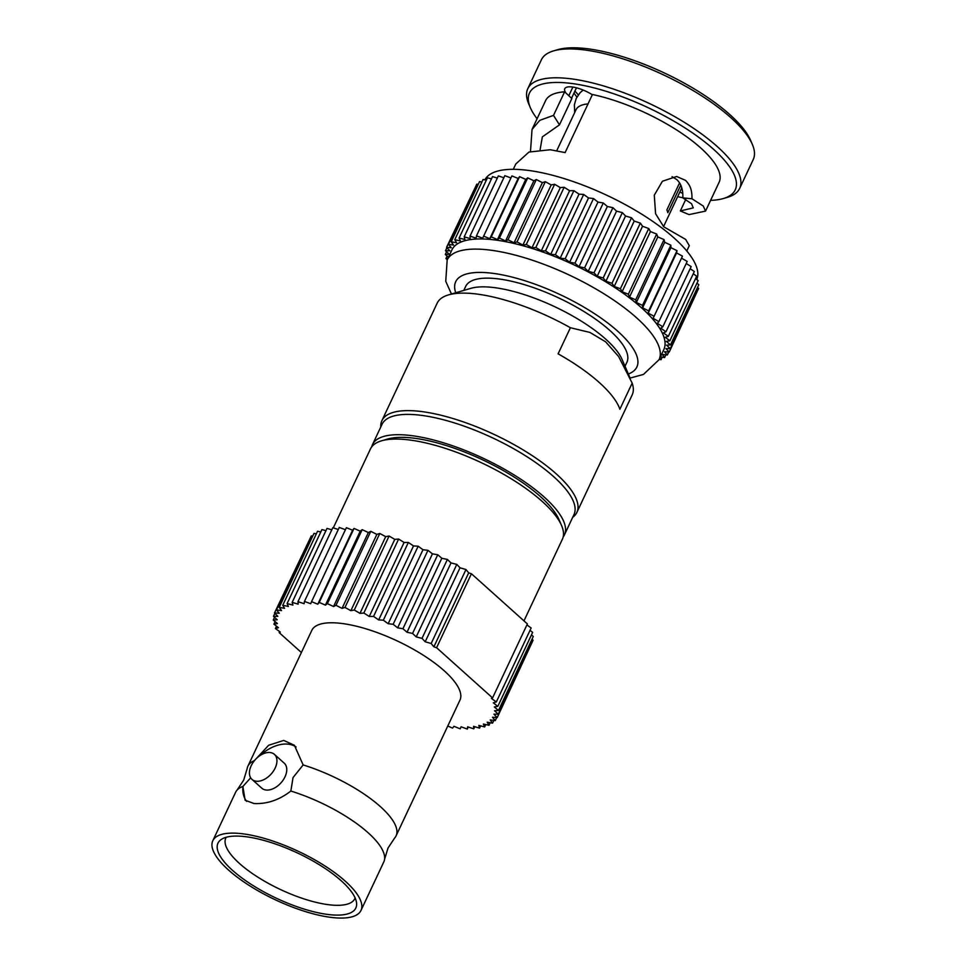 <?xml version="1.0" encoding="UTF-8"?>
<svg xmlns="http://www.w3.org/2000/svg" width="966" height="966" viewBox="0 0 966 966"><rect width="100%" height="100%" fill="white"/><g stroke="black" fill="none" stroke-linecap="round" stroke-linejoin="round"><path stroke-width="1.45" d="M540.139 149.621L542.337 136.882L559.471 124.868L571.86 98.544L565.955 93.038A20.358 6.677 25.2 0 1 564.796 88.703A20.358 6.677 25.2 0 1 592.339 94.753M571.534 98.254L576.461 87.797M576.931 97.035A83.402 27.326 25.2 0 1 573.985 93.038M537.084 118.733A113.686 37.251 25.2 0 1 530.37 107.733A113.686 37.251 25.2 0 1 567.163 82.967A113.686 37.251 25.2 0 1 713.5 149.235A113.686 37.251 25.2 0 1 723.341 198.537A113.686 37.251 25.2 0 1 710.59 200.385M530.37 107.733L528.692 103.821A117.079 38.374 25.2 0 1 527.786 88.691A117.079 38.374 25.2 0 1 566.571 78.318A117.079 38.374 25.2 0 1 717.279 146.566A117.079 38.374 25.2 0 1 739.666 188.394A117.079 38.374 25.2 0 1 727.422 197.342L723.341 198.537M527.786 88.691L541.371 59.82A117.079 38.374 25.2 0 1 553.615 50.872L557.696 49.677A113.686 37.251 25.2 0 1 583.476 48.3A113.686 37.251 25.2 0 1 729.813 114.568A113.686 37.251 25.2 0 1 750.667 140.481L752.345 144.393A117.079 38.374 25.2 0 1 753.251 159.523L739.666 188.394M553.615 50.872A117.079 38.374 25.2 0 1 580.155 49.459A117.079 38.374 25.2 0 1 730.864 117.695A117.079 38.374 25.2 0 1 752.345 144.393M691.97 198.755L682.829 197.873L691.571 203.766L693.262 207.895L680.33 210.95L689.048 214.597L705.542 211.107L703.296 206.06L691.97 198.755C692.103 189.505 690.038 185.134 685.558 180.364L676.659 176.488L662.447 181.222L654.296 195.156L655.576 213.727L663.714 226.781L685.679 239.423L689.289 245.642L686.778 250.967M672.058 176.669L676.659 179.507C681.078 183.407 683.143 189.529 682.829 197.873M380.773 427.008A107.757 35.307 25.2 0 1 381.896 420.645A107.757 35.307 25.2 0 1 417.59 411.105A107.757 35.307 25.2 0 1 556.283 473.908A107.757 35.307 25.2 0 1 576.883 512.403A107.757 35.307 25.2 0 1 572.693 517.329M629.699 377.151L622.104 359.485A89.089 29.197 25.2 0 0 491.102 287.252A89.089 29.197 -154.8 0 0 470.901 288.327L448.453 294.908A107.757 35.307 -154.8 0 1 472.881 293.604A107.757 35.307 25.2 0 1 570.399 327.728L558.106 353.834A107.757 35.307 25.2 0 1 619.882 409.234L632.175 383.116A107.757 35.307 25.2 0 1 632.175 394.901L576.883 512.403M570.399 327.728L589.985 332.449L605.61 341.807L618.59 356.478L632.175 383.116M448.453 294.908A107.757 35.307 -154.8 0 0 437.187 303.143L381.896 420.645M463.801 290.404L465.672 286.431A89.089 29.197 25.2 0 1 495.196 278.546A89.089 29.197 25.2 0 1 587.05 313.467A89.089 29.197 25.2 0 1 626.898 362.298L625.026 366.271M680.752 185.194L667.82 212.689A64.48 21.131 25.2 0 0 666.866 209.888L679.545 182.948M588.016 103.917A64.48 21.131 -154.8 0 0 576.002 109.774L556.754 150.672M705.542 211.107L719.115 182.26A95.876 31.419 25.2 0 0 683.783 134.721A95.876 31.419 25.2 0 0 592.448 94.499L565.122 152.592L550.258 149.754L528.957 152.06L515.796 163.991L513.284 169.328M565.955 93.038L564.603 91.83L553.518 115.377L539.801 120.339L532.037 129.456L530.491 151.493M553.518 115.377L559.471 124.868M564.603 91.83A95.876 31.419 -154.8 0 0 545.609 100.621L532.037 129.456M680.33 210.95L685.727 199.503M574.927 91.033A90.188 29.56 -154.8 0 0 578.344 94.837M682.829 197.74A113.686 37.251 25.2 0 1 677.637 196.666M682.757 193.297A20.358 6.677 25.2 0 1 679.798 192.065M484.884 179.881A117.079 38.374 -154.8 0 1 523.5 169.859A117.079 38.374 25.2 0 1 643.706 215.418A117.079 38.374 25.2 0 1 696.776 279.524M448.49 257.21L445.29 254.493L449.226 254.227L445.495 250.737L449.842 250.774L446.558 247.356L451.279 247.694L448.465 244.374L453.525 245.026L451.207 241.802L456.568 242.756L454.769 239.689L460.384 240.932L459.104 238.022L464.936 239.544L464.199 236.827L470.2 238.626L470.007 236.102L476.129 238.167L476.48 235.873L482.686 238.167L511.895 175.921L518.138 178.444L519.563 176.657L525.782 179.386L527.726 177.877L533.884 180.787L536.335 179.555L542.385 182.634L545.331 181.693L551.212 184.917L554.629 184.277L560.316 187.609L564.168 187.271L569.614 190.7L573.876 190.676L579.032 194.154L583.681 194.444L588.511 197.958L593.51 198.549L597.978 202.087L603.279 202.981L607.348 206.495L612.915 207.678L616.562 211.143L622.358 212.617L625.545 216.022L631.51 217.773L634.227 221.081L640.325 223.086L642.535 226.273L648.729 228.519L650.432 231.562L656.663 234.038L657.822 236.911L664.053 239.604L664.68 242.285L670.851 245.171L670.935 247.646L677.009 250.689L676.55 252.935L682.467 256.123L653.137 318.321L658.872 321.63L657.339 323.369L662.833 326.774L660.78 328.235L665.997 331.712L663.449 332.884L668.339 336.397L665.296 337.279L669.849 340.817L666.335 341.384L670.489 344.91L666.552 345.176L670.283 348.666L665.936 348.629L669.221 352.047L664.499 351.709L667.313 355.029L662.253 354.389L664.572 357.601L660.394 356.852M681.513 258.151L687.2 261.436L658.872 321.63M686.222 263.513L691.161 266.568L662.833 326.774M690.147 268.729L694.325 271.506L665.997 331.712M693.274 273.752L696.667 276.204L668.339 336.397M695.556 278.57L698.177 280.611L669.849 340.817M696.981 283.147L698.816 284.716L670.489 344.91M697.524 287.457L698.611 288.472L670.283 348.666M697.198 291.478L669.221 352.047M446.558 247.356L475.381 187.187M448.465 244.374L476.793 184.168L478.242 184.361M451.207 241.802L479.534 181.608L481.901 182.031M454.769 239.689L483.097 179.483L486.321 180.195M459.104 238.022L487.432 177.816L491.465 178.879M464.199 236.827L492.527 176.621L497.321 178.058M470.007 236.102L498.335 175.909L503.829 177.744M476.48 235.873L504.807 175.667L510.942 177.949M483.568 236.127L489.81 238.65L491.235 236.863L497.454 239.592L499.398 238.071L505.556 240.993L508.007 239.761L514.057 242.828L517.003 241.898L522.884 245.11L526.301 244.47L531.988 247.803L535.84 247.477L541.286 250.894L545.548 250.87L550.705 254.36L555.353 254.638L560.183 258.163L565.182 258.755L569.65 262.281L574.951 263.175L579.02 266.688L584.587 267.872L588.234 271.349L594.03 272.823L597.217 276.228L603.182 277.966L605.899 281.275L611.997 283.279L614.207 286.467L620.401 288.725L622.104 291.756L628.335 294.244L629.494 297.117L635.725 299.81L636.352 302.491L642.523 305.365L642.607 307.84L648.681 310.883L648.222 313.129L654.139 316.329M447.33 259.673L445.942 258.598L447.995 258.248M659.923 357.855L661.01 359.714L659.235 359.328M490.74 239.483A117.079 38.374 25.2 0 1 611.466 285.381A117.079 38.374 25.2 0 1 663.835 349.559L659.053 359.714A117.079 38.374 25.2 0 0 606.696 295.536A117.079 38.374 25.2 0 0 485.958 249.639A117.079 38.374 25.2 0 0 447.173 259.999L451.943 249.844A117.079 38.374 -154.8 0 1 490.74 239.483M518.138 178.444L489.81 238.65M519.563 176.657L491.235 236.863M525.782 179.386L497.454 239.592M527.726 177.877L499.398 238.071M542.385 182.634L514.057 242.828M545.331 181.693L517.003 241.898M536.335 179.555L508.007 239.761M579.032 194.154L550.705 254.36M583.681 194.444L555.353 254.638M573.876 190.676L545.548 250.87M616.562 211.143L588.234 271.349M622.358 212.617L594.03 272.823M612.915 207.678L584.587 267.872M650.432 231.562L622.104 291.756M656.663 234.038L628.335 294.244M648.729 228.519L620.401 288.725M676.55 252.935L648.222 313.129M677.009 250.689L648.681 310.883M665.864 354.848L664.572 357.601M668.726 352.01L667.313 355.029M662.205 357.179L661.01 359.714M446.908 247.719L445.495 250.737M446.582 251.752L445.29 254.493M447.125 256.05L445.942 258.598M664.68 242.285L636.352 302.491M670.851 245.171L642.523 305.365M664.053 239.604L635.725 299.81M634.227 221.081L605.899 281.275M640.325 223.086L611.997 283.279M631.51 217.773L603.182 277.966M597.978 202.087L569.65 262.281M603.279 202.981L574.951 263.175M593.51 198.549L565.182 258.755M560.316 187.609L531.988 247.803M564.168 187.271L535.84 247.477M554.629 184.277L526.301 244.47M670.935 247.646L642.607 307.84M657.822 236.911L629.494 297.117M642.535 226.273L614.207 286.467M625.545 216.022L597.217 276.228M607.348 206.495L579.02 266.688M588.511 197.958L560.183 258.163M569.614 190.7L541.286 250.894M551.212 184.917L522.884 245.11M533.884 180.787L505.556 240.993M564.434 534.886A106.055 34.752 25.2 0 0 517.003 476.769A106.055 34.752 25.2 0 0 407.64 435.183A106.055 34.752 -154.8 0 0 372.502 444.577L382.065 424.267A106.055 34.752 -154.8 0 1 417.203 414.873A106.055 34.752 25.2 0 1 526.555 456.459A106.055 34.752 25.2 0 1 573.985 514.576L564.434 534.886A106.055 34.752 25.2 0 1 563.178 536.951M372.502 444.577A106.055 34.752 -154.8 0 0 371.717 446.86M290.851 791.045L293.024 777.606L303.143 764.939A81.881 26.831 25.2 0 1 380.411 806.646A81.881 26.831 25.2 0 1 396.06 835.892A81.881 26.831 25.2 0 1 394.587 838.102L388.006 848.039L384.54 859.45A81.881 26.831 -154.8 0 0 368.118 832.752A81.881 26.831 -154.8 0 0 290.851 791.045C279.307 799.993 267.027 804.147 254.034 803.531L245.11 800.234L242.901 786.445A36.901 23.534 -48.1 0 0 246.704 801.394M250.677 777.811L242.901 786.445A81.881 26.831 -154.8 0 0 237.093 790.067L243.674 780.13L247.139 768.719A81.881 26.831 25.2 0 1 247.9 766.171A81.881 26.831 25.2 0 1 254.456 760.604M523.97 620.872L562.381 539.233A106.055 34.752 -154.8 0 0 561.56 525.528L559.036 519.672A100.959 33.085 -154.8 0 0 540.513 496.657A100.959 33.085 -154.8 0 0 410.562 437.803A100.959 33.085 -154.8 0 0 387.668 439.023L381.546 440.822A106.055 34.752 -154.8 0 0 370.461 448.924L333.318 527.847M561.56 525.528A106.055 34.752 -154.8 0 0 542.107 501.354A106.055 34.752 -154.8 0 0 405.599 439.542A106.055 34.752 -154.8 0 0 381.546 440.822M237.093 790.067A81.881 26.831 -154.8 0 0 235.607 792.277L212.81 840.734A81.881 26.831 25.2 0 0 249.433 885.605A81.881 26.831 25.2 0 0 333.85 917.7A81.881 26.831 -154.8 0 0 360.982 910.455L383.78 861.998A81.881 26.831 -154.8 0 0 384.54 859.45M296.115 746.996A36.901 23.534 -48.1 0 0 287.868 744.134A36.901 23.534 -48.1 0 0 259.685 755.762M256.485 758.395L268.657 745.257L283.726 740.427L294.401 745.281L303.143 764.939M301.38 652.509L279.174 632.597L279.657 631.595M355.114 897.909A71.267 23.353 25.2 0 1 354.848 898.573A71.267 23.353 25.2 0 1 331.181 904.997A71.267 23.353 -154.8 0 1 257.536 876.959A71.267 23.353 -154.8 0 1 225.875 837.884A71.267 23.353 -154.8 0 1 226.213 837.256M243.215 836.423A76.169 24.959 -154.8 0 0 221.504 839.297A76.169 24.959 -154.8 0 0 246.137 880.992A76.169 24.959 -154.8 0 0 330.577 914.766A76.169 24.959 -154.8 0 0 356.551 902.848A76.169 24.959 -154.8 0 0 315.496 862.457A76.169 24.959 -154.8 0 0 243.215 836.423M360.982 910.455A81.881 26.831 -154.8 0 0 324.359 865.584A81.881 26.831 -154.8 0 0 239.942 833.489A81.881 26.831 25.2 0 0 212.81 840.734M274.404 754.361A16.796 10.711 131.9 0 0 269.949 752.514A16.796 10.711 -48.1 0 0 252.959 762.621A16.796 10.711 -48.1 0 0 251.969 779.381A16.796 10.711 -48.1 0 0 256.425 781.228A16.796 10.711 131.9 0 0 273.414 771.122A16.796 10.711 131.9 0 0 274.404 754.361L284.233 763.176A16.796 10.711 -48.1 0 1 283.243 779.936A16.796 10.711 -48.1 0 1 266.266 790.043A16.796 10.711 -48.1 0 1 261.798 788.196L251.969 779.381M247.9 766.171L311.789 630.4A81.881 26.831 25.2 0 1 338.921 623.142A81.881 26.831 -154.8 0 1 423.337 655.238A81.881 26.831 -154.8 0 1 459.961 700.121L396.06 835.892M279.174 632.597L280.321 632.078L275.419 628.552L278.462 627.683L273.921 624.145L277.423 623.565L273.269 620.051L277.218 619.774L273.475 616.296L277.822 616.332L274.537 612.903L279.259 613.253L276.457 609.92L281.517 610.572L279.198 607.36L284.547 608.314L282.748 605.235L288.363 606.479L287.095 603.569L292.915 605.102L292.179 602.373L298.18 604.173L297.987 601.661L304.109 603.714L304.459 601.42L310.666 603.726L311.559 601.673L317.79 604.197L319.215 602.41L325.433 605.139L327.377 603.629L333.536 606.539L335.987 605.308L342.036 608.387L344.983 607.445L350.875 610.669L354.28 610.029L359.968 613.362L363.832 613.024L369.266 616.453L373.54 616.429L378.696 619.906L383.345 620.196L388.175 623.71L393.162 624.302L397.63 627.84L402.931 628.721L407.012 632.247L412.567 633.43L416.213 636.896L422.009 638.369L425.197 641.774L431.162 643.525L433.879 646.822L436.596 647.727L492.563 697.911L491.428 698.43L496.331 701.956L493.288 702.825L497.828 706.363L494.326 706.943L498.48 710.457L494.532 710.735L498.263 714.212L493.916 714.176L497.2 717.605L492.479 717.255L495.292 720.588L490.233 719.936L492.551 723.148L487.19 722.194L489.001 725.273L483.386 724.029L484.654 726.939L478.822 725.406L479.559 728.135L473.569 726.335L473.763 728.847L467.641 726.794L467.29 729.088L461.084 726.782L460.19 728.835L453.96 726.311L452.535 728.098L447.777 726.009M433.879 646.822L468.691 572.85L471.42 573.744L527.376 623.927L492.563 697.911M471.42 573.744L436.596 647.727M309.845 538.968L274.537 612.903M312.718 536.13L311.269 535.937L276.457 609.92M316.365 533.8L314.01 533.377L279.198 607.36M320.784 531.964L317.56 531.252L282.748 605.235M325.94 530.648L321.907 529.585L287.095 603.569M331.785 529.827L326.991 528.39L292.179 602.373M338.293 529.525L332.799 527.678L297.987 601.661M345.417 529.718L339.271 527.448L304.459 601.42M468.691 572.85L465.974 569.542L460.009 567.791L456.821 564.385L451.025 562.924L447.391 559.447L441.824 558.263L437.743 554.75L432.442 553.856L427.974 550.318L422.987 549.739L418.157 546.213L413.508 545.923L408.352 542.445L404.078 542.469L398.644 539.04L394.78 539.378L389.093 536.045L385.688 536.685L379.795 533.461L376.849 534.403L370.799 531.324L368.348 532.556L362.19 529.646L360.246 531.155L354.027 528.426L352.602 530.213L346.371 527.69L311.559 601.673M496.331 701.956L531.143 627.972L526.905 624.93M497.828 706.363L532.64 632.38L530.02 630.351M498.48 710.457L533.292 636.485L531.445 634.916M498.263 714.212L533.087 640.241L532 639.226M497.2 717.605L531.662 643.247M460.19 728.835L461.144 726.806M467.29 729.088L468.269 727.012M275.419 628.552L276.542 626.185M273.921 624.145L275.117 621.609M273.269 620.051L274.561 617.298M273.475 616.296L274.899 613.277M479.559 728.135L480.621 725.877M473.763 728.847L474.777 726.698M489.001 725.273L490.197 722.725M484.654 726.939L485.777 724.56M495.292 720.588L496.717 717.569M492.551 723.148L493.843 720.394M431.162 643.525L465.974 569.542M416.213 636.896L451.025 562.924M412.567 633.43L447.391 559.447M422.009 638.369L456.821 564.385M397.63 627.84L432.442 553.856M393.162 624.302L427.974 550.318M402.931 628.721L437.743 554.75M378.696 619.906L413.508 545.923M373.54 616.429L408.352 542.445M383.345 620.196L418.157 546.213M359.968 613.362L394.78 539.378M354.28 610.029L389.093 536.045M363.832 613.024L398.644 539.04M342.036 608.387L376.849 534.403M335.987 605.308L370.799 531.324M344.983 607.445L379.795 533.461M325.433 605.139L360.246 531.155M319.215 602.41L354.027 528.426M327.377 603.629L362.19 529.646M425.197 641.774L460.009 567.791M407.012 632.247L441.824 558.263M388.175 623.71L422.987 549.739M369.266 616.453L404.078 542.469M350.875 610.669L385.688 536.685M333.536 606.539L368.348 532.556M317.79 604.197L352.602 530.213M572.874 87.061L568.781 95.779M455.735 292.77A100.114 32.808 25.2 0 1 488.868 272.871A100.114 32.808 25.2 0 1 603.762 320.036A100.114 32.808 25.2 0 1 628.347 373.999M583.15 90.055L580.095 92.736L576.231 98.399L574.372 104.811L574.71 112.527M663.545 226.624L681.767 187.899M630.098 378.08L643.477 374.41L659.053 359.714M451.472 294.026L445.749 281.311L447.173 259.999"/></g></svg>
